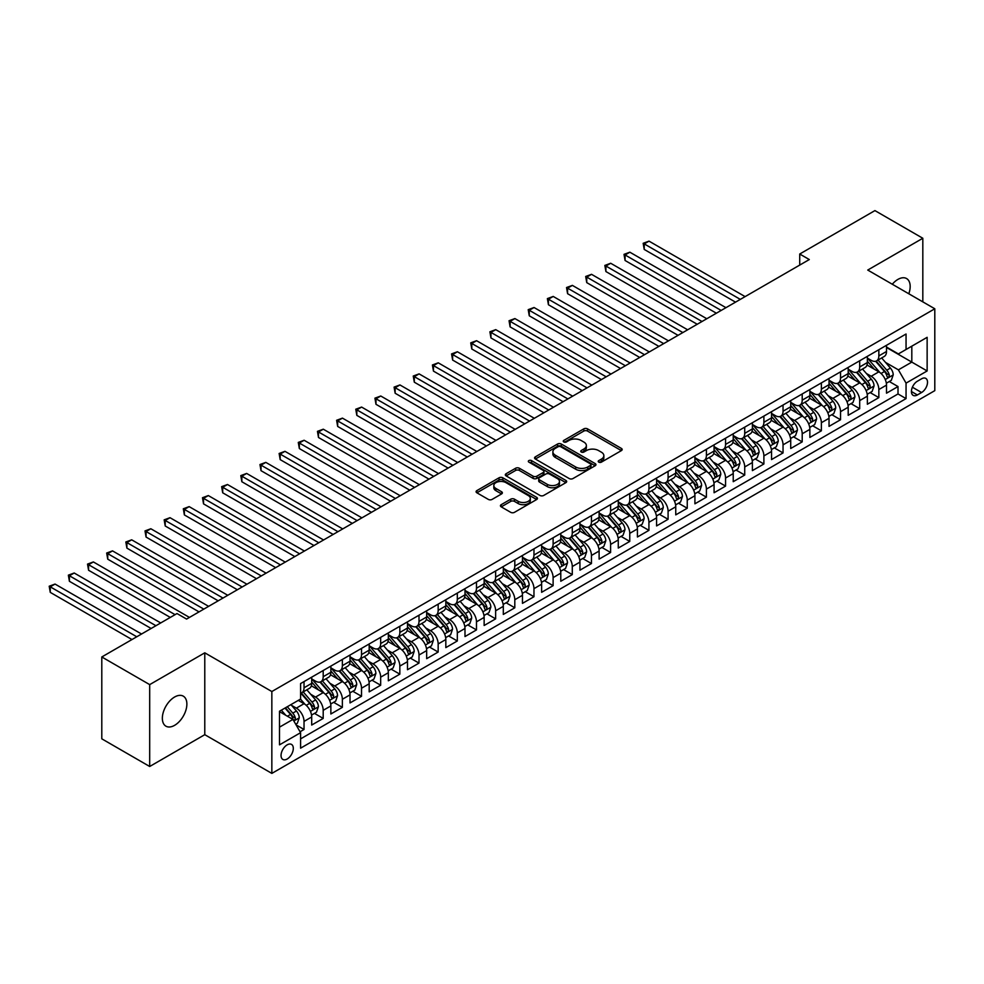<?xml version="1.0" encoding="UTF-8"?>
<svg xmlns="http://www.w3.org/2000/svg" width="984" height="984" viewBox="0 0 984 984"><rect width="100%" height="100%" fill="white"/><g stroke="black" fill="none" stroke-linecap="round" stroke-linejoin="round"><path stroke-width="1.48" d="M598.776 462.136A1.857 1.07 0 0 0 601.409 462.136L621.396 450.598A2.657 1.538 0 0 0 622.171 449.516A2.657 1.538 0 0 0 621.396 448.421L587.546 428.876A2.657 1.538 0 0 0 583.783 428.876L563.795 440.414A1.857 1.07 0 0 0 563.254 441.176A1.857 1.07 0 0 0 563.795 441.939A1.857 1.07 0 0 0 566.427 441.939L569.01 440.451A8.512 4.92 0 0 1 581.052 440.451L583.869 442.074A8.512 4.92 0 0 1 586.366 445.555A8.512 4.92 0 0 1 583.869 449.024L581.286 450.512A1.857 1.07 0 0 0 580.745 451.275A1.857 1.07 0 0 0 581.286 452.037A1.857 1.07 0 0 0 583.918 452.037L586.501 450.549A8.512 4.92 0 0 1 598.543 450.549L601.359 452.173A8.512 4.92 0 0 1 603.856 455.653A8.512 4.92 0 0 1 601.359 459.122L598.776 460.61A1.857 1.07 0 0 0 598.235 461.373A1.857 1.07 0 0 0 598.776 462.136L598.776 460.61M174.611 725.331A17.343 10.012 120 0 0 185.939 710.054A17.343 10.012 120 0 0 183.282 696.155A17.343 10.012 120 0 0 174.611 697.016A17.343 10.012 120 0 0 163.282 712.293A17.343 10.012 120 0 0 165.939 726.192A17.343 10.012 120 0 0 174.611 725.331M908.81 293.773A17.343 10.012 120 0 0 906.584 278.558A17.343 10.012 120 0 0 897.912 279.407A17.343 10.012 120 0 0 892.291 284.241M287.168 759.021A8.671 5.006 120 0 0 292.838 751.37A8.671 5.006 120 0 0 291.51 744.421A8.671 5.006 120 0 0 287.168 744.851A8.671 5.006 120 0 0 281.51 752.502A8.671 5.006 120 0 0 282.838 759.439A8.671 5.006 120 0 0 287.168 759.021M501.213 504.669A2.657 1.538 0 0 0 500.438 505.764A2.657 1.538 0 0 0 501.213 506.846L510.708 512.332A2.657 1.538 0 0 0 514.472 512.332L536.661 499.515A2.657 1.538 0 0 0 537.448 498.433A2.657 1.538 0 0 0 536.661 497.338L502.812 477.793A2.657 1.538 0 0 0 499.048 477.793L476.859 490.61A2.657 1.538 0 0 0 476.084 491.692A2.657 1.538 0 0 0 476.859 492.787L488.335 499.405A2.657 1.538 0 0 0 492.098 499.405L501.594 493.919A2.657 1.538 0 0 0 502.369 492.836A2.657 1.538 0 0 0 501.594 491.754L495.899 488.47A7.109 4.108 0 0 1 493.82 485.567A7.109 4.108 0 0 1 498.212 481.766A7.109 4.108 0 0 1 505.961 482.652L528.248 495.53A7.109 4.108 0 0 1 530.339 498.433A7.109 4.108 0 0 1 525.948 502.221A7.109 4.108 0 0 1 518.187 501.336L514.472 499.196A2.657 1.538 0 0 0 510.708 499.196L501.213 504.669L501.213 506.846M204.783 652.822L149.691 684.618L101.795 656.968L101.795 738.824L149.691 766.487L204.783 734.679L271.842 773.399L271.842 691.531L204.783 652.822L204.783 734.679M922.82 301.867L922.82 238.263L867.74 270.059L934.8 308.779L271.842 691.531M922.82 238.263L874.924 210.601L799.721 254.02L799.721 265.09M101.795 656.968L176.997 613.549L186.579 619.071L809.303 259.555L799.721 254.02M569.207 478.556A2.657 1.538 0 0 0 572.971 478.556L595.16 465.752A2.657 1.538 0 0 0 595.935 464.657A2.657 1.538 0 0 0 595.16 463.575L561.311 444.03A2.657 1.538 0 0 0 557.547 444.03L535.345 456.847A2.657 1.538 0 0 0 534.57 457.929A2.657 1.538 0 0 0 535.345 459.011L569.207 478.556M529.601 462.541A1.857 1.07 0 0 1 531.495 462.8L531.495 460.586L565.911 480.463A2.657 1.538 0 0 1 566.686 481.545A2.657 1.538 0 0 1 565.911 482.627L543.721 495.444A2.657 1.538 0 0 1 539.958 495.444L506.108 475.899L506.108 473.722A2.657 1.538 0 0 0 505.321 474.817A2.657 1.538 0 0 0 506.108 475.899M506.108 473.722L515.604 468.249A2.657 1.538 0 0 1 519.367 468.249L533.094 476.17A2.657 1.538 0 0 0 536.858 476.17L543.156 472.529A2.657 1.538 0 0 0 543.931 471.447A2.657 1.538 0 0 0 543.156 470.364L528.863 462.111A1.857 1.07 0 0 1 528.322 461.348A1.857 1.07 0 0 1 529.466 460.352A1.857 1.07 0 0 1 531.495 460.586M300.058 731.776L304.031 729.476L296.086 724.888M291.559 705.356L296.368 708.123A10.836 6.261 60 0 1 304.031 721.407L311.694 716.979L311.694 725.048L323.195 718.418L314.474 713.388M310.723 694.286L315.532 697.066A10.836 6.261 60 0 1 323.195 710.337L330.858 705.922L330.858 713.99L342.358 707.348L333.637 702.318M329.886 683.228L334.695 686.008A10.836 6.261 60 0 1 342.358 699.28L350.021 694.852L350.021 702.933L361.522 696.291L352.801 691.26M349.037 672.17L353.846 674.938A10.836 6.261 60 0 1 361.522 688.222L369.184 683.794L369.184 691.863L380.673 685.233L371.964 680.202M368.201 661.1L373.01 663.88A10.836 6.261 60 0 1 380.673 677.152L388.336 672.724L388.336 680.805L399.836 674.163L391.115 669.132M387.364 650.043L392.173 652.822A10.836 6.261 60 0 1 399.836 666.094L407.499 661.666L407.499 669.747L418.999 663.105L410.279 658.075M406.527 638.973L411.337 641.752A10.836 6.261 60 0 1 418.999 655.024L426.662 650.609L426.662 658.677L438.163 652.048L429.442 647.005M425.678 627.915L430.5 630.695A10.836 6.261 60 0 1 438.163 643.966L445.826 639.538L445.826 647.62L457.314 640.978L448.606 635.947M444.842 616.857L449.651 619.625A10.836 6.261 60 0 1 457.314 632.909L464.989 628.481L464.989 636.562L476.477 629.92L467.757 624.889M464.005 605.787L468.814 608.567A10.836 6.261 60 0 1 476.477 621.839L484.14 617.423L484.14 625.492L495.641 618.862L486.92 613.819M483.169 594.73L487.978 597.509A10.836 6.261 60 0 1 495.641 610.781L503.304 606.353L503.304 614.434L514.804 607.792L506.083 602.761M502.332 583.672L507.141 586.439A10.836 6.261 60 0 1 514.804 599.723L522.467 595.295L522.467 603.364L533.968 596.734L525.247 591.704M521.483 572.602L526.292 575.382A10.836 6.261 60 0 1 533.968 588.653L541.63 584.238L541.63 592.307L553.119 585.664L544.398 580.634M540.647 561.544L545.456 564.324A10.836 6.261 60 0 1 553.119 577.596L560.782 573.168L560.782 581.249L572.282 574.607L563.561 569.576M559.81 550.474L564.619 553.254A10.836 6.261 60 0 1 572.282 566.538L579.945 562.11L579.945 570.179L591.446 563.549L582.725 558.506M578.973 539.417L583.783 542.196A10.836 6.261 60 0 1 591.446 555.468L599.108 551.04L599.108 559.121L610.609 552.479L601.888 547.448M598.124 528.359L602.934 531.139A10.836 6.261 60 0 1 610.609 544.41L618.272 539.982L618.272 548.063L629.76 541.421L621.052 536.391M617.288 517.289L622.097 520.069A10.836 6.261 60 0 1 629.76 533.34L637.423 528.925L637.423 536.993L648.923 530.364L640.203 525.321M636.451 506.231L641.26 509.011A10.836 6.261 60 0 1 648.923 522.283L656.586 517.855L656.586 525.936L668.087 519.294L659.366 514.263M655.615 495.173L660.424 497.941A10.836 6.261 60 0 1 668.087 511.225L675.75 506.797L675.75 514.866L687.25 508.236L678.529 503.205M674.766 484.103L679.587 486.883A10.836 6.261 60 0 1 687.25 500.155L694.913 495.739L694.913 503.808L706.401 497.166L697.693 492.135M693.929 473.046L698.738 475.826A10.836 6.261 60 0 1 706.401 489.097L714.076 484.669L714.076 492.75L725.565 486.108L716.844 481.078M713.092 461.988L717.902 464.756A10.836 6.261 60 0 1 725.565 478.039L733.228 473.612L733.228 481.68L744.728 475.051L736.007 470.02M732.256 450.918L737.065 453.698A10.836 6.261 60 0 1 744.728 466.969L752.391 462.541L752.391 470.623L763.891 463.981L755.171 458.95M751.407 439.86L756.229 442.64A10.836 6.261 60 0 1 763.891 455.912L771.554 451.484L771.554 459.565L783.043 452.923L774.334 447.892M770.57 428.79L775.38 431.57A10.836 6.261 60 0 1 783.043 444.842L790.718 440.426L790.718 448.495L802.206 441.865L793.485 436.822M789.734 417.733L794.543 420.512A10.836 6.261 60 0 1 802.206 433.784L809.869 429.356L809.869 437.437L821.369 430.795L812.649 425.764M808.897 406.675L813.706 409.442A10.836 6.261 60 0 1 821.369 422.726L829.032 418.298L829.032 426.379L840.533 419.738L831.812 414.707M828.061 395.605L832.87 398.385A10.836 6.261 60 0 1 840.533 411.656L848.196 407.241L848.196 415.309L859.696 408.68L850.976 403.637M847.212 384.547L852.021 387.327A10.836 6.261 60 0 1 859.696 400.599L867.359 396.171L867.359 404.252L878.847 397.61L878.847 389.541A10.836 6.261 -120 0 0 871.184 376.257L866.375 373.489M870.139 392.579L878.847 397.61M311.694 716.979A10.836 6.261 -120 0 0 304.031 703.708L298.287 700.387M330.858 705.922A10.836 6.261 -120 0 0 323.195 692.638L311.35 685.799M350.021 694.852A10.836 6.261 -120 0 0 342.358 681.58L330.501 674.741M369.184 683.794A10.836 6.261 -120 0 0 361.522 670.522L349.664 663.671M388.336 672.724A10.836 6.261 -120 0 0 380.673 659.452L368.828 652.613M407.499 661.666A10.836 6.261 -120 0 0 399.836 648.394L387.991 641.556M426.662 650.609A10.836 6.261 -120 0 0 418.999 637.324L407.155 630.486M445.826 639.538A10.836 6.261 -120 0 0 438.163 626.267L426.306 619.428M464.989 628.481A10.836 6.261 -120 0 0 457.314 615.209L445.469 608.37M484.14 617.423A10.836 6.261 -120 0 0 476.477 604.139L464.632 597.3M503.304 606.353A10.836 6.261 -120 0 0 495.641 593.081L483.796 586.243M522.467 595.295A10.836 6.261 -120 0 0 514.804 582.024L502.947 575.173M541.63 584.238A10.836 6.261 -120 0 0 533.968 570.954L522.11 564.115M560.782 573.168A10.836 6.261 -120 0 0 553.119 559.896L541.274 553.057M579.945 562.11A10.836 6.261 -120 0 0 572.282 548.838L560.437 541.987M599.108 551.04A10.836 6.261 -120 0 0 591.446 537.768L579.588 530.929M618.272 539.982A10.836 6.261 -120 0 0 610.609 526.711L598.752 519.872M637.423 528.925A10.836 6.261 -120 0 0 629.76 515.641L617.915 508.802M656.586 517.855A10.836 6.261 -120 0 0 648.923 504.583L637.079 497.744M675.75 506.797A10.836 6.261 -120 0 0 668.087 493.525L656.242 486.674M694.913 495.739A10.836 6.261 -120 0 0 687.25 482.455L675.393 475.616M714.076 484.669A10.836 6.261 -120 0 0 706.401 471.397L694.556 464.559M733.228 473.612A10.836 6.261 -120 0 0 725.565 460.34L713.72 453.489M752.391 462.541A10.836 6.261 -120 0 0 744.728 449.27L732.883 442.431M771.554 451.484A10.836 6.261 -120 0 0 763.891 438.212L752.034 431.373M790.718 440.426A10.836 6.261 -120 0 0 783.043 427.142L771.198 420.303M809.869 429.356A10.836 6.261 -120 0 0 802.206 416.084L790.361 409.246M829.032 418.298A10.836 6.261 -120 0 0 821.369 405.027L809.524 398.188M848.196 407.241A10.836 6.261 -120 0 0 840.533 393.957L828.676 387.118M867.359 396.171A10.836 6.261 -120 0 0 859.696 382.899L847.839 376.06M921.577 378.803L917.359 381.238A8.401 4.846 120 0 0 911.873 388.643A8.401 4.846 120 0 0 913.164 395.371A8.401 4.846 120 0 0 917.359 394.953L921.577 392.518A8.401 4.846 120 0 0 927.063 385.125A8.401 4.846 120 0 0 925.784 378.385A8.401 4.846 120 0 0 921.577 378.803M271.842 773.399L934.8 390.648L934.8 308.779M279.505 727.151L292.925 719.415L300.587 732.686L300.587 748.172L906.055 398.606L906.055 383.12L898.392 369.849L885.538 362.419M300.587 732.686L279.505 744.851L279.505 711.223L300.587 699.058L300.587 683.572L906.055 334.007L906.055 349.492L927.137 337.327L927.137 370.956L906.055 383.12M311.694 678.923L315.532 681.137A10.836 6.261 60 0 0 320.956 681.678L328.619 677.25A10.836 6.261 -120 0 0 330.858 672.281L330.858 666.094M330.858 667.865L334.695 670.079A10.836 6.261 60 0 0 340.107 670.608L347.77 666.18A10.836 6.261 -120 0 0 350.021 661.223L350.021 655.024M350.021 656.795L353.846 659.009A10.836 6.261 60 0 0 359.271 659.551L366.934 655.123A10.836 6.261 -120 0 0 369.184 650.166L369.184 643.966M369.184 645.738L373.01 647.952A10.836 6.261 60 0 0 378.434 648.481L386.097 644.065A10.836 6.261 -120 0 0 388.336 639.096L388.336 632.909M388.336 634.68L392.173 636.882A10.836 6.261 60 0 0 397.597 637.423L405.26 632.995A10.836 6.261 -120 0 0 407.499 628.038L407.499 621.839M407.499 623.61L411.337 625.824A10.836 6.261 60 0 0 416.749 626.365L424.424 621.937A10.836 6.261 -120 0 0 426.662 616.98L426.662 610.781M426.662 612.552L430.5 614.766A10.836 6.261 60 0 0 435.912 615.295L443.575 610.88A10.836 6.261 -120 0 0 445.826 605.91L445.826 599.723M445.826 601.482L449.651 603.696A10.836 6.261 60 0 0 455.075 604.237L462.738 599.809A10.836 6.261 -120 0 0 464.989 594.853L464.989 588.653M464.989 590.425L468.814 592.639A10.836 6.261 60 0 0 474.239 593.18L481.902 588.752A10.836 6.261 -120 0 0 484.14 583.783L484.14 577.596M484.14 579.367L487.978 581.581A10.836 6.261 60 0 0 493.39 582.11L501.065 577.694A10.836 6.261 -120 0 0 503.304 572.725L503.304 566.526M503.304 568.297L507.141 570.511A10.836 6.261 60 0 0 512.553 571.052L520.216 566.624A10.836 6.261 -120 0 0 522.467 561.667L522.467 555.468M522.467 557.239L526.292 559.453A10.836 6.261 60 0 0 531.717 559.994L539.38 555.566A10.836 6.261 -120 0 0 541.63 550.597L541.63 544.41M541.63 546.182L545.456 548.395A10.836 6.261 60 0 0 550.88 548.924L558.543 544.496A10.836 6.261 -120 0 0 560.782 539.539L560.782 533.34M560.782 535.111L564.619 537.326A10.836 6.261 60 0 0 570.043 537.867L577.706 533.439A10.836 6.261 -120 0 0 579.945 528.482L579.945 522.283M579.945 524.054L583.783 526.268A10.836 6.261 60 0 0 589.195 526.797L596.857 522.381A10.836 6.261 -120 0 0 599.108 517.412L599.108 511.225M599.108 512.996L602.934 515.198A10.836 6.261 60 0 0 608.358 515.739L616.021 511.311A10.836 6.261 -120 0 0 618.272 506.354L618.272 500.155M618.272 501.926L622.097 504.14A10.836 6.261 60 0 0 627.521 504.681L635.184 500.253A10.836 6.261 -120 0 0 637.423 495.296L637.423 489.097M637.423 490.868L641.26 493.082A10.836 6.261 60 0 0 646.685 493.611L654.348 489.196A10.836 6.261 -120 0 0 656.586 484.226L656.586 478.039M656.586 479.798L660.424 482.012A10.836 6.261 60 0 0 665.836 482.554L673.499 478.126A10.836 6.261 -120 0 0 675.75 473.169L675.75 466.969M675.75 468.741L679.587 470.955A10.836 6.261 60 0 0 684.999 471.496L692.662 467.068A10.836 6.261 -120 0 0 694.913 462.099L694.913 455.912M694.913 457.683L698.738 459.897A10.836 6.261 60 0 0 704.163 460.426L711.826 455.998A10.836 6.261 -120 0 0 714.076 451.041L714.076 444.842M714.076 446.613L717.902 448.827A10.836 6.261 60 0 0 723.326 449.368L730.989 444.94A10.836 6.261 -120 0 0 733.228 439.983L733.228 433.784M733.228 435.555L737.065 437.769A10.836 6.261 60 0 0 742.477 438.298L750.152 433.882A10.836 6.261 -120 0 0 752.391 428.913L752.391 422.726M752.391 424.498L756.229 426.699A10.836 6.261 60 0 0 761.641 427.24L769.304 422.812A10.836 6.261 -120 0 0 771.554 417.856L771.554 411.656M771.554 413.428L775.38 415.642A10.836 6.261 60 0 0 780.804 416.183L788.467 411.755A10.836 6.261 -120 0 0 790.718 406.798L790.718 400.599M790.718 402.37L794.543 404.584A10.836 6.261 60 0 0 799.967 405.113L807.63 400.697A10.836 6.261 -120 0 0 809.869 395.728L809.869 389.541M809.869 391.3L813.706 393.514A10.836 6.261 60 0 0 819.131 394.055L826.794 389.627A10.836 6.261 -120 0 0 829.032 384.67L829.032 378.471M829.032 380.242L832.87 382.456A10.836 6.261 60 0 0 838.282 382.997L845.945 378.569A10.836 6.261 -120 0 0 848.196 373.6L848.196 367.413M848.196 369.184L852.021 371.398A10.836 6.261 60 0 0 857.445 371.927L865.108 367.512A10.836 6.261 -120 0 0 867.359 362.543L867.359 356.343M300.587 738.886L898.011 393.957L898.011 386.552L886.51 393.182L886.51 385.113A10.836 6.261 -120 0 0 878.847 371.841L867.002 364.99M867.359 358.114L871.184 360.328A10.836 6.261 -120 0 0 876.609 360.87A10.836 6.261 -120 0 0 878.847 355.901L878.847 349.714M876.609 360.87L884.272 356.442A10.836 6.261 -120 0 0 886.51 351.485L886.51 345.286M304.031 681.58L304.031 687.779A10.836 6.261 60 0 1 301.793 692.736A10.836 6.261 60 0 1 300.587 693.179M301.793 692.736L309.456 688.308A10.836 6.261 -120 0 0 311.694 683.351L311.694 677.152M323.195 670.522L323.195 676.709A10.836 6.261 60 0 1 320.956 681.678M342.358 659.452L342.358 665.651A10.836 6.261 60 0 1 340.107 670.608M361.522 648.394L361.522 654.581A10.836 6.261 60 0 1 359.271 659.551M380.673 637.324L380.673 643.524A10.836 6.261 60 0 1 378.434 648.481M399.836 626.267L399.836 632.466A10.836 6.261 60 0 1 397.597 637.423M418.999 615.209L418.999 621.396A10.836 6.261 60 0 1 416.749 626.365M438.163 604.139L438.163 610.338A10.836 6.261 60 0 1 435.912 615.295M457.314 593.081L457.314 599.281A10.836 6.261 60 0 1 455.075 604.237M476.477 582.024L476.477 588.211A10.836 6.261 60 0 1 474.239 593.18M495.641 570.954L495.641 577.153A10.836 6.261 60 0 1 493.39 582.11M514.804 559.896L514.804 566.095A10.836 6.261 60 0 1 512.553 571.052M533.968 548.826L533.968 555.025A10.836 6.261 60 0 1 531.717 559.994M553.119 537.768L553.119 543.967A10.836 6.261 60 0 1 550.88 548.924M572.282 526.711L572.282 532.898A10.836 6.261 60 0 1 570.043 537.867M591.446 515.641L591.446 521.84A10.836 6.261 60 0 1 589.195 526.797M610.609 504.583L610.609 510.782A10.836 6.261 60 0 1 608.358 515.739M629.76 493.525L629.76 499.712A10.836 6.261 60 0 1 627.521 504.681M648.923 482.455L648.923 488.654A10.836 6.261 60 0 1 646.685 493.611M668.087 471.397L668.087 477.597A10.836 6.261 60 0 1 665.836 482.554M687.25 460.34L687.25 466.527A10.836 6.261 60 0 1 684.999 471.496M706.401 449.27L706.401 455.469A10.836 6.261 60 0 1 704.163 460.426M725.565 438.212L725.565 444.399A10.836 6.261 60 0 1 723.326 449.368M744.728 427.142L744.728 433.341A10.836 6.261 60 0 1 742.477 438.298M763.891 416.084L763.891 422.284A10.836 6.261 60 0 1 761.641 427.24M783.043 405.027L783.043 411.214A10.836 6.261 60 0 1 780.804 416.183M802.206 393.957L802.206 400.156A10.836 6.261 60 0 1 799.967 405.113M821.369 382.899L821.369 389.098A10.836 6.261 60 0 1 819.131 394.055M840.533 371.841L840.533 378.028A10.836 6.261 60 0 1 838.282 382.997M859.696 360.771L859.696 366.971A10.836 6.261 60 0 1 857.445 371.927M859.696 400.599L859.696 408.68M840.533 411.656L840.533 419.738M821.369 422.726L821.369 430.795M802.206 433.784L802.206 441.865M783.043 444.842L783.043 452.923M763.891 455.912L763.891 463.981M744.728 466.969L744.728 475.051M725.565 478.039L725.565 486.108M706.401 489.097L706.401 497.166M687.25 500.155L687.25 508.236M668.087 511.225L668.087 519.294M648.923 522.283L648.923 530.364M629.76 533.34L629.76 541.421M610.609 544.41L610.609 552.479M591.446 555.468L591.446 563.549M572.282 566.538L572.282 574.607M553.119 577.596L553.119 585.664M533.968 588.653L533.968 596.734M514.804 599.723L514.804 607.792M495.641 610.781L495.641 618.862M476.477 621.839L476.477 629.92M457.314 632.909L457.314 640.978M438.163 643.966L438.163 652.048M418.999 655.024L418.999 663.105M399.836 666.094L399.836 674.163M380.673 677.152L380.673 685.233M361.522 688.222L361.522 696.291M342.358 699.28L342.358 707.348M323.195 710.337L323.195 718.418M304.031 721.407L304.031 729.476M292.925 719.415L279.505 711.666M898.392 369.849L911.811 362.1L911.811 346.171L927.137 337.327M886.51 347.5L927.137 370.956M886.51 347.057L898.392 353.92L906.055 349.492M149.691 684.618L149.691 766.487M889.29 381.521L898.011 386.552M898.011 393.957L906.055 398.606M599.527 462.394L601.359 461.336A8.512 4.92 0 0 0 603.856 457.855L603.856 455.653M586.366 445.555L586.366 447.757A8.512 4.92 0 0 1 583.869 451.238L582.036 452.296M621.359 450.623L587.546 431.09A2.657 1.538 0 0 0 583.783 431.09L564.545 442.197M595.16 463.575L595.16 465.752L561.311 446.244A2.657 1.538 0 0 0 557.547 446.244L535.382 459.036L535.345 456.847M590.462 465.42A1.857 1.07 0 0 0 591.003 464.657A1.857 1.07 0 0 0 590.462 463.894L560.745 446.748A1.857 1.07 0 0 0 558.112 446.748L555.382 448.323A8.512 4.92 0 0 0 552.885 451.791A8.512 4.92 0 0 0 555.382 455.272L575.689 466.994A8.512 4.92 0 0 0 587.731 466.994L590.462 465.42L590.462 467.634A1.857 1.07 0 0 0 591.003 466.871L591.003 464.657M552.885 451.791L552.885 454.005A8.512 4.92 0 0 0 555.382 457.486L555.382 455.272M590.462 467.634L587.731 469.208A8.512 4.92 0 0 1 575.689 469.208L555.382 457.486M506.145 475.924L515.604 470.45L515.604 468.249M543.931 471.447L543.931 473.661A2.657 1.538 0 0 1 543.156 474.743L536.858 478.384A2.657 1.538 0 0 1 533.094 478.384L519.367 470.45A2.657 1.538 0 0 0 515.604 470.45M531.495 462.8L565.874 482.652M547.338 484.399A7.109 4.108 0 0 0 555.099 485.284A7.109 4.108 0 0 0 559.49 481.496A7.109 4.108 0 0 0 557.399 478.581L549.552 474.054A2.657 1.538 0 0 0 545.788 474.054L539.49 477.695A2.657 1.538 0 0 0 538.703 478.777A2.657 1.538 0 0 0 539.49 479.86L547.338 484.399L547.338 486.613A7.109 4.108 0 0 0 555.099 487.498A7.109 4.108 0 0 0 559.49 483.697L559.49 481.496M538.703 478.777L538.703 480.992A2.657 1.538 0 0 0 539.49 482.074L539.49 479.86M547.338 486.613L539.49 482.074M530.339 498.433L530.339 500.647A7.109 4.108 0 0 1 525.948 504.435A7.109 4.108 0 0 1 518.187 503.55L514.472 501.397A2.657 1.538 0 0 0 510.708 501.397L501.25 506.871M493.82 485.567L493.82 487.781A7.109 4.108 0 0 0 495.899 490.684L495.899 488.47M501.557 493.943L495.899 490.684M536.637 499.54L502.812 480.007A2.657 1.538 0 0 0 499.048 480.007L476.896 492.799L476.859 490.61M886.35 383.219L891.307 380.353L893.226 374.818A7.183 4.145 -120 0 0 890.422 368.077L881.664 357.942M879.917 372.542L869.536 360.513A20.726 11.968 -120 0 0 867.359 358.238M874.222 369.16L868.417 362.444A17.208 9.938 -120 0 0 867.359 361.288M745.109 296.615L649.022 241.142L644.225 243.897L644.225 249.432L735.528 302.149M875.625 361.263L884.481 371.509A7.183 4.145 60 0 1 887.039 376.454C888.121 377.905 888.896 377.462 889.339 375.125A7.183 4.145 -120 0 0 886.781 370.181L878.036 360.046M876.154 361.091L885.661 372.112A3.653 2.116 60 0 1 886.584 373.539L889.339 375.125M887.039 376.454L887.568 377.303M644.225 249.432L643.179 243.294L740.325 299.382M643.179 243.294L649.022 241.142M867.199 394.276L872.144 391.423L874.063 385.888A7.183 4.145 -120 0 0 871.258 379.147L862.513 369.012M860.754 383.6L850.373 371.583A20.726 11.968 -120 0 0 848.196 369.295M855.059 380.23L849.254 373.502A17.208 9.938 -120 0 0 848.196 372.346M725.946 307.672L629.858 252.199L625.074 254.967L625.074 260.489L716.364 313.207M856.474 372.321L865.33 382.567A7.183 4.145 60 0 1 867.888 387.524C868.958 388.963 869.733 388.52 870.188 386.195A7.183 4.145 -120 0 0 867.617 381.251L858.872 371.103M856.99 372.149L866.51 383.17A3.653 2.116 60 0 1 867.421 384.596L870.188 386.195M867.888 387.524L868.405 388.373M625.074 260.489L624.016 254.352L721.161 310.44M624.016 254.352L629.858 252.199M848.036 405.334L852.98 402.481L854.899 396.946A7.183 4.145 -120 0 0 852.107 390.205L843.349 380.07M841.591 394.658L831.209 382.641A20.726 11.968 -120 0 0 829.032 380.365M835.896 391.288L830.09 384.559A17.208 9.938 -120 0 0 829.032 383.403M706.795 318.742L610.695 263.257L605.91 266.024L605.91 271.559L697.213 324.265M837.31 383.379L846.166 393.637A7.183 4.145 60 0 1 848.725 398.582C849.807 400.021 850.57 399.578 851.025 397.253A7.183 4.145 -120 0 0 848.466 392.308L839.709 382.173M837.827 383.219L847.347 394.227A3.653 2.116 60 0 1 848.269 395.666L851.025 397.253M848.725 398.582L849.241 399.43M605.91 271.559L604.852 265.422L701.998 321.497M604.852 265.422L610.695 263.257M828.872 416.404L833.829 413.538L835.736 408.016A7.183 4.145 -120 0 0 832.944 401.263L824.186 391.128M822.439 405.728L812.046 393.698A20.726 11.968 -120 0 0 809.869 391.423M816.745 402.345L810.939 395.629A17.208 9.938 -120 0 0 809.869 394.473M687.631 329.8L591.544 274.327L586.747 277.094L586.747 282.617L678.05 335.335M818.147 394.449L827.003 404.695A7.183 4.145 60 0 1 829.561 409.639C830.644 411.091 831.406 410.648 831.861 408.311A7.183 4.145 -120 0 0 829.303 403.366L820.545 393.231M818.663 394.276L828.184 405.297A3.653 2.116 60 0 1 829.106 406.724L831.861 408.311M829.561 409.639L830.09 410.5M586.747 282.617L585.689 276.479L682.834 332.567M585.689 276.479L591.544 274.327M809.709 427.462L814.666 424.608L816.585 419.073A7.183 4.145 -120 0 0 813.78 412.333L805.023 402.198M803.276 416.786L792.895 404.768A20.726 11.968 -120 0 0 790.718 402.481M797.581 413.415L791.776 406.687A17.208 9.938 -120 0 0 790.718 405.531M668.468 340.858L572.38 285.385L567.583 288.152L567.583 293.687L658.886 346.393M798.983 405.506L807.839 415.765A7.183 4.145 60 0 1 810.398 420.709C811.48 422.148 812.243 421.706 812.698 419.381A7.183 4.145 -120 0 0 810.139 414.436L801.382 404.301M799.512 405.334L809.02 416.355A3.653 2.116 60 0 1 809.943 417.782L812.698 419.381M810.398 420.709L810.927 421.558M567.583 293.687L566.538 287.537L663.683 343.625M566.538 287.537L572.38 285.385M790.546 438.52L795.502 435.666L797.421 430.131A7.183 4.145 -120 0 0 794.617 423.391L785.872 413.255M784.113 427.843L773.731 415.826A20.726 11.968 -120 0 0 771.554 413.551M778.418 424.473L772.612 417.757A17.208 9.938 -120 0 0 771.554 416.601M649.305 351.928L553.217 296.442L548.432 299.21L548.432 304.745L639.723 357.45M779.832 416.564L788.676 426.822A7.183 4.145 60 0 1 791.247 431.767C792.317 433.206 793.092 432.763 793.547 430.438A7.183 4.145 -120 0 0 790.976 425.494L782.231 415.359M780.349 416.404L789.857 427.413A3.653 2.116 60 0 1 790.779 428.852L793.547 430.438M791.247 431.767L791.763 432.616M548.432 304.745L547.375 298.607L644.52 354.695M547.375 298.607L553.217 296.442M771.394 449.59L776.339 446.724L778.258 441.201A7.183 4.145 -120 0 0 775.466 434.448L766.708 424.313M764.949 438.913L754.568 426.896A20.726 11.968 -120 0 0 752.391 424.608M759.254 435.543L753.449 428.815A17.208 9.938 -120 0 0 752.391 427.659M630.141 362.985L534.054 307.512L529.269 310.28L529.269 315.803L620.572 368.52M760.669 427.634L769.525 437.88A7.183 4.145 60 0 1 772.083 442.825C773.166 444.276 773.928 443.833 774.383 441.508A7.183 4.145 -120 0 0 771.825 436.552L763.067 426.416M761.186 427.462L770.706 438.483A3.653 2.116 60 0 1 771.628 439.909L774.383 441.508M772.083 442.825L772.6 443.686M529.269 315.803L528.211 309.665L625.357 365.753M528.211 309.665L534.054 307.512M752.231 460.647L757.176 457.794L759.094 452.259A7.183 4.145 -120 0 0 756.302 445.518L747.545 435.383M745.798 449.971L735.405 437.954A20.726 11.968 -120 0 0 733.228 435.678M740.103 446.601L734.285 439.873A17.208 9.938 -120 0 0 733.228 438.716M610.99 374.043L514.903 318.57L510.106 321.337L510.106 326.873L601.409 379.578M741.505 438.692L750.361 448.95A7.183 4.145 60 0 1 752.92 453.895C754.002 455.334 754.765 454.891 755.22 452.566A7.183 4.145 -120 0 0 752.662 447.622L743.904 437.486M742.022 438.532L751.542 449.54A3.653 2.116 60 0 1 752.465 450.967L755.22 452.566M752.92 453.895L753.449 454.743M510.106 326.873L509.048 320.735L606.193 376.811M509.048 320.735L514.903 318.57M733.068 471.705L738.025 468.851L739.931 463.316A7.183 4.145 -120 0 0 737.139 456.576L728.381 446.441M726.635 461.041L716.254 449.012A20.726 11.968 -120 0 0 714.076 446.736M720.94 457.658L715.134 450.943A17.208 9.938 -120 0 0 714.076 449.786M591.827 385.113L495.739 329.64L490.942 332.395L490.942 337.93L582.245 390.648M722.342 449.762L731.198 460.008A7.183 4.145 60 0 1 733.756 464.952C734.839 466.404 735.601 465.961 736.057 463.624A7.183 4.145 -120 0 0 733.498 458.679L724.741 448.544M722.871 449.59L732.379 460.61A3.653 2.116 60 0 1 733.301 462.037L736.057 463.624M733.756 464.952L734.285 465.801M490.942 337.93L489.897 331.793L587.03 387.881M489.897 331.793L495.739 329.64M713.904 482.775L718.861 479.909L720.78 474.386A7.183 4.145 -120 0 0 717.976 467.646L709.23 457.511M707.471 472.099L697.09 460.082A20.726 11.968 -120 0 0 694.913 457.794M701.776 468.728L695.971 462A17.208 9.938 -120 0 0 694.913 460.844M572.663 396.171L476.576 340.698L471.791 343.465L471.791 348.988L563.082 401.706M703.191 460.819L712.035 471.065A7.183 4.145 60 0 1 714.605 476.022C715.676 477.461 716.45 477.019 716.905 474.694A7.183 4.145 -120 0 0 714.335 469.737L705.589 459.602M703.708 460.647L713.216 471.668A3.653 2.116 60 0 1 714.138 473.095L716.905 474.694M714.605 476.022L715.122 476.871M471.791 348.988L470.733 342.85L567.879 398.938M470.733 342.85L476.576 340.698M694.753 493.833L699.698 490.979L701.617 485.444A7.183 4.145 -120 0 0 698.824 478.704L690.067 468.568M688.308 483.156L677.927 471.139A20.726 11.968 -120 0 0 675.75 468.864M682.613 479.786L676.808 473.058A17.208 9.938 -120 0 0 675.75 471.902M553.5 407.241L457.412 351.755L452.628 354.523L452.628 360.058L543.918 412.763M684.028 471.877L692.884 482.135A7.183 4.145 60 0 1 695.442 487.08C696.524 488.519 697.287 488.076 697.742 485.752A7.183 4.145 -120 0 0 695.184 480.807L686.426 470.672M684.544 471.717L694.064 482.726A3.653 2.116 60 0 1 694.987 484.165L697.742 485.752M695.442 487.08L695.959 487.929M452.628 360.058L451.57 353.92L548.715 409.996M451.57 353.92L457.412 351.755M675.59 504.903L680.534 502.037L682.453 496.502A7.183 4.145 -120 0 0 679.661 489.761L670.904 479.626M669.145 494.226L658.763 482.197A20.726 11.968 -120 0 0 656.586 479.921M663.462 490.844L657.644 484.128A17.208 9.938 -120 0 0 656.586 482.972M534.349 418.298L438.249 362.825L433.464 365.581L433.464 371.116L524.767 423.833M664.864 482.947L673.72 493.193A7.183 4.145 60 0 1 676.279 498.138C677.361 499.589 678.124 499.146 678.579 496.809A7.183 4.145 -120 0 0 676.02 491.865L667.263 481.729M665.381 482.775L674.901 493.796A3.653 2.116 60 0 1 675.824 495.223L678.579 496.809M676.279 498.138L676.808 498.986M433.464 371.116L432.406 364.978L529.552 421.066M432.406 364.978L438.249 362.825M656.426 515.96L661.383 513.107L663.29 507.572A7.183 4.145 -120 0 0 660.498 500.831L651.74 490.696M649.994 505.284L639.612 493.267A20.726 11.968 -120 0 0 637.423 490.979M644.299 501.914L638.493 495.186A17.208 9.938 -120 0 0 637.423 494.029M515.186 429.356L419.098 373.883L414.301 376.651L414.301 382.186L505.604 434.891M645.701 494.005L654.557 504.251A7.183 4.145 60 0 1 657.115 509.208C658.198 510.647 658.96 510.204 659.415 507.879A7.183 4.145 -120 0 0 656.857 502.935L648.099 492.799M646.23 493.833L655.738 504.853A3.653 2.116 60 0 1 656.66 506.28L659.415 507.879M657.115 509.208L657.644 510.056M414.301 382.186L413.255 376.036L510.388 432.124M413.255 376.036L419.098 373.883M637.263 527.018L642.22 524.164L644.139 518.63A7.183 4.145 -120 0 0 641.334 511.889L632.589 501.754M630.83 516.342L620.449 504.325A20.726 11.968 -120 0 0 618.272 502.049M625.135 512.971L619.33 506.256A17.208 9.938 -120 0 0 618.272 505.099M496.022 440.426L399.934 384.941L395.137 387.708L395.137 393.243L486.44 445.949M626.537 505.063L635.393 515.321A7.183 4.145 60 0 1 637.964 520.265C639.034 521.704 639.809 521.262 640.252 518.937A7.183 4.145 -120 0 0 637.694 513.992L628.948 503.857M627.066 504.903L636.574 515.911A3.653 2.116 60 0 1 637.497 517.35L640.252 518.937M637.964 520.265L638.481 521.114M395.137 393.243L394.092 387.106L491.237 443.194M394.092 387.106L399.934 384.941M618.112 538.088L623.057 535.222L624.975 529.699A7.183 4.145 -120 0 0 622.171 522.947L613.426 512.812M611.667 527.412L601.286 515.382A20.726 11.968 -120 0 0 599.108 513.107M605.972 524.029L600.166 517.313A17.208 9.938 -120 0 0 599.108 516.157M476.859 451.484L380.771 396.011L375.986 398.778L375.986 404.301L467.277 457.019M607.386 516.133L616.242 526.379A7.183 4.145 60 0 1 618.801 531.323C619.871 532.774 620.646 532.332 621.101 529.995A7.183 4.145 -120 0 0 618.542 525.05L609.785 514.915M607.903 515.96L617.423 526.981A3.653 2.116 60 0 1 618.346 528.408L621.101 529.995M618.801 531.323L619.317 532.184M375.986 404.301L374.929 398.163L472.074 454.251M374.929 398.163L380.771 396.011M598.948 549.146L603.893 546.292L605.812 540.757A7.183 4.145 -120 0 0 603.02 534.017L594.262 523.882M592.503 538.469L582.122 526.452A20.726 11.968 -120 0 0 579.945 524.177M586.808 535.099L581.003 528.371A17.208 9.938 -120 0 0 579.945 527.215M457.708 462.541L361.608 407.068L356.823 409.836L356.823 415.371L448.126 468.077M588.223 527.19L597.079 537.448A7.183 4.145 60 0 1 599.637 542.393C600.72 543.832 601.482 543.389 601.937 541.065A7.183 4.145 -120 0 0 599.379 536.12L590.621 525.985M588.739 527.018L598.26 538.039A3.653 2.116 60 0 1 599.182 539.466L601.937 541.065M599.637 542.393L600.154 543.242M356.823 415.371L355.765 409.221L452.911 465.309M355.765 409.221L361.608 407.068M579.785 560.203L584.742 557.35L586.649 551.815A7.183 4.145 -120 0 0 583.856 545.074L575.099 534.939M573.352 549.527L562.971 537.51A20.726 11.968 -120 0 0 560.782 535.234M567.657 546.157L561.852 539.441A17.208 9.938 -120 0 0 560.782 538.285M438.544 473.612L342.457 418.126L337.66 420.894L337.66 426.429L428.962 479.134M569.059 538.248L577.916 548.506A7.183 4.145 60 0 1 580.474 553.451C581.556 554.902 582.319 554.459 582.774 552.122A7.183 4.145 -120 0 0 580.216 547.178L571.458 537.043M569.576 538.088L579.096 549.097A3.653 2.116 60 0 1 580.019 550.536L582.774 552.122M580.474 553.451L581.003 554.299M337.66 426.429L336.614 420.291L433.747 476.379M336.614 420.291L342.457 418.126M560.622 571.274L565.579 568.408L567.497 562.885A7.183 4.145 -120 0 0 564.693 556.144L555.935 545.997M554.189 560.597L543.808 548.58A20.726 11.968 -120 0 0 541.63 546.292M548.494 557.227L542.688 550.499A17.208 9.938 -120 0 0 541.63 549.343M419.381 484.669L323.293 429.196L318.496 431.964L318.496 437.486L409.799 490.204M549.896 549.318L558.752 559.564A7.183 4.145 60 0 1 561.311 564.509C562.393 565.96 563.156 565.517 563.611 563.192A7.183 4.145 -120 0 0 561.052 558.236L552.295 548.1M550.425 549.146L559.933 560.167A3.653 2.116 60 0 1 560.855 561.593L563.611 563.192M561.311 564.509L561.839 565.37M318.496 437.486L317.451 431.349L414.596 487.437M317.451 431.349L323.293 429.196M541.471 582.331L546.415 579.478L548.334 573.943A7.183 4.145 -120 0 0 545.53 567.202L536.784 557.067M535.025 571.655L524.644 559.638A20.726 11.968 -120 0 0 522.467 557.362M529.331 568.285L523.525 561.557A17.208 9.938 -120 0 0 522.467 560.4M400.217 495.739L304.13 440.254L299.345 443.021L299.345 448.556L390.636 501.262M530.745 560.376L539.601 570.634A7.183 4.145 60 0 1 542.159 575.578C543.229 577.018 544.004 576.575 544.459 574.25A7.183 4.145 -120 0 0 541.889 569.306L533.144 559.17M531.262 560.216L540.782 571.224A3.653 2.116 60 0 1 541.692 572.663L544.459 574.25M542.159 575.578L542.676 576.427M299.345 448.556L298.287 442.419L395.433 498.494M298.287 442.419L304.13 440.254M522.307 593.401L527.252 590.535L529.171 585A7.183 4.145 -120 0 0 526.379 578.26L517.621 568.125M515.862 582.725L505.481 570.695A20.726 11.968 -120 0 0 503.304 568.42M510.167 579.342L504.362 572.626A17.208 9.938 -120 0 0 503.304 571.47M381.054 506.797L284.966 451.324L280.182 454.079L280.182 459.614L371.485 512.332M511.582 571.446L520.438 581.692A7.183 4.145 60 0 1 522.996 586.636C524.078 588.088 524.841 587.645 525.296 585.308A7.183 4.145 -120 0 0 522.738 580.363L513.98 570.228M512.098 571.274L521.618 582.294A3.653 2.116 60 0 1 522.541 583.721L525.296 585.308M522.996 586.636L523.513 587.485M280.182 459.614L279.124 453.476L376.269 509.564M279.124 453.476L284.966 451.324M503.144 604.459L508.101 601.605L510.007 596.07A7.183 4.145 -120 0 0 507.215 589.33L498.457 579.195M496.711 593.783L486.317 581.765A20.726 11.968 -120 0 0 484.14 579.478M491.016 590.412L485.21 583.684A17.208 9.938 -120 0 0 484.14 582.528M361.903 517.855L265.815 462.382L261.018 465.149L261.018 470.672L352.321 523.39M492.418 582.503L501.274 592.749A7.183 4.145 60 0 1 503.833 597.706C504.915 599.145 505.678 598.702 506.133 596.378A7.183 4.145 -120 0 0 503.574 591.433L494.817 581.286M492.935 582.331L502.455 593.352A3.653 2.116 60 0 1 503.377 594.779L506.133 596.378M503.833 597.706L504.362 598.555M261.018 470.672L259.96 464.534L357.106 520.622M259.96 464.534L265.815 462.382M483.98 615.517L488.937 612.663L490.844 607.128A7.183 4.145 -120 0 0 488.052 600.388L479.294 590.252M477.548 604.84L467.166 592.823A20.726 11.968 -120 0 0 464.989 590.548M471.853 601.47L466.047 594.742A17.208 9.938 -120 0 0 464.989 593.586M342.739 528.925L246.652 473.439L241.855 476.207L241.855 481.742L333.158 534.447M473.255 593.561L482.111 603.819A7.183 4.145 60 0 1 484.669 608.764C485.752 610.203 486.514 609.76 486.969 607.436A7.183 4.145 -120 0 0 484.411 602.491L475.653 592.356M473.784 593.401L483.292 604.41A3.653 2.116 60 0 1 484.214 605.849L486.969 607.436M484.669 608.764L485.198 609.613M241.855 481.742L240.809 475.604L337.942 531.68M240.809 475.604L246.652 473.439M464.817 626.587L469.774 623.721L471.693 618.198A7.183 4.145 -120 0 0 468.888 611.445L460.143 601.31M458.384 615.91L448.003 603.881A20.726 11.968 -120 0 0 445.826 601.605M452.689 612.528L446.884 605.812A17.208 9.938 -120 0 0 445.826 604.656M323.576 539.982L227.488 484.509L222.704 487.277L222.704 492.799L313.994 545.517M454.104 604.631L462.947 614.877A7.183 4.145 60 0 1 465.518 619.822C466.588 621.273 467.363 620.83 467.818 618.493A7.183 4.145 -120 0 0 465.248 613.549L456.502 603.413M454.62 604.459L464.128 615.48A3.653 2.116 60 0 1 465.051 616.907L467.818 618.493M465.518 619.822L466.035 620.683M222.704 492.799L221.646 486.662L318.791 542.75M221.646 486.662L227.488 484.509M445.666 637.644L450.611 634.791L452.529 629.256A7.183 4.145 -120 0 0 449.737 622.515L440.98 612.38M439.221 626.968L428.839 614.951A20.726 11.968 -120 0 0 426.662 612.663M433.526 623.598L427.72 616.87A17.208 9.938 -120 0 0 426.662 615.713M304.413 551.04L208.325 495.567L203.54 498.334L203.54 503.869L294.843 556.575M434.94 615.689L443.796 625.947A7.183 4.145 60 0 1 446.355 630.892C447.437 632.331 448.2 631.888 448.655 629.563A7.183 4.145 -120 0 0 446.096 624.619L437.339 614.483M435.457 615.517L444.977 626.537A3.653 2.116 60 0 1 445.9 627.964L448.655 629.563M446.355 630.892L446.871 631.74M203.54 503.869L202.483 497.719L299.628 553.808M202.483 497.719L208.325 495.567M426.502 648.702L431.447 645.848L433.366 640.313A7.183 4.145 -120 0 0 430.574 633.573L421.816 623.438M420.057 638.026L409.676 626.009A20.726 11.968 -120 0 0 407.499 623.733M414.375 634.655L408.557 627.94A17.208 9.938 -120 0 0 407.499 626.783M285.262 562.11L189.162 506.625L184.377 509.392L184.377 514.927L275.68 567.633M415.777 626.746L424.633 637.005A7.183 4.145 60 0 1 427.191 641.949C428.274 643.388 429.036 642.958 429.491 640.621A7.183 4.145 -120 0 0 426.933 635.676L418.175 625.541M416.293 626.587L425.814 637.595A3.653 2.116 60 0 1 426.736 639.034L429.491 640.621M427.191 641.949L427.72 642.798M184.377 514.927L183.319 508.789L280.465 564.877M183.319 508.789L189.162 506.625M407.339 659.772L412.296 656.906L414.202 651.383A7.183 4.145 -120 0 0 411.41 644.631L402.653 634.495M400.906 649.096L390.525 637.079A20.726 11.968 -120 0 0 388.336 634.791M395.211 645.725L389.406 638.997A17.208 9.938 -120 0 0 388.336 637.841M266.098 573.168L170.011 517.695L165.214 520.462L165.214 525.985L256.517 578.703M396.613 637.816L405.469 648.062A7.183 4.145 60 0 1 408.028 653.007C409.11 654.458 409.873 654.016 410.328 651.691A7.183 4.145 -120 0 0 407.77 646.734L399.012 636.599M397.142 637.644L406.65 648.665A3.653 2.116 60 0 1 407.573 650.092L410.328 651.691M408.028 653.007L408.557 653.868M165.214 525.985L164.168 519.847L261.301 575.935M164.168 519.847L170.011 517.695M388.176 670.83L393.133 667.976L395.051 662.441A7.183 4.145 -120 0 0 392.247 655.701L383.502 645.566M381.743 660.153L371.362 648.136A20.726 11.968 -120 0 0 369.184 645.861M376.048 656.783L370.242 650.055A17.208 9.938 -120 0 0 369.184 648.899M246.935 584.225L150.847 528.752L146.062 531.52L146.062 537.055L237.353 589.76M377.45 648.874L386.306 659.132A7.183 4.145 60 0 1 388.877 664.077C389.947 665.516 390.722 665.073 391.165 662.749A7.183 4.145 -120 0 0 388.606 657.804L379.861 647.669M377.979 648.714L387.487 659.723A3.653 2.116 60 0 1 388.409 661.15L391.165 662.749M388.877 664.077L389.393 664.926M146.062 537.055L145.005 530.917L242.15 586.993M145.005 530.917L150.847 528.752M369.025 681.9L373.969 679.034L375.888 673.499A7.183 4.145 -120 0 0 373.096 666.758L364.338 656.623M362.579 671.223L352.198 659.194A20.726 11.968 -120 0 0 350.021 656.918M356.884 667.841L351.079 661.125A17.208 9.938 -120 0 0 350.021 659.969M227.771 595.295L131.684 539.822L126.899 542.578L126.899 548.113L218.19 600.83M358.299 659.944L367.155 670.19A7.183 4.145 60 0 1 369.713 675.135C370.784 676.586 371.558 676.143 372.013 673.806A7.183 4.145 -120 0 0 369.455 668.862L360.697 658.726M358.816 659.772L368.336 670.793A3.653 2.116 60 0 1 369.258 672.22L372.013 673.806M369.713 675.135L370.23 675.983M126.899 548.113L125.841 541.975L222.987 598.063M125.841 541.975L131.684 539.822M349.861 692.957L354.806 690.091L356.725 684.569A7.183 4.145 -120 0 0 353.933 677.828L345.175 667.693M343.416 682.281L333.035 670.264A20.726 11.968 -120 0 0 330.858 667.976M337.721 678.911L331.916 672.183A17.208 9.938 -120 0 0 330.858 671.026M208.62 606.353L112.52 550.88L107.736 553.648L107.736 559.17L199.039 611.888M339.136 671.002L347.992 681.248A7.183 4.145 60 0 1 350.55 686.205C351.632 687.644 352.395 687.201 352.85 684.876A7.183 4.145 -120 0 0 350.292 679.919L341.534 669.784M339.652 670.83L349.172 681.851A3.653 2.116 60 0 1 350.095 683.277L352.85 684.876M350.55 686.205L351.067 687.053M107.736 559.17L106.678 553.033L203.823 609.121M106.678 553.033L112.52 550.88M330.698 704.015L335.655 701.161L337.561 695.626A7.183 4.145 -120 0 0 334.769 688.886L326.012 678.751M324.265 693.339L313.884 681.322A20.726 11.968 -120 0 0 311.694 679.046M318.57 689.969L312.764 683.24A17.208 9.938 -120 0 0 311.694 682.084M189.457 617.423L93.369 561.938L88.572 564.705L88.572 570.24L170.293 617.423M319.972 682.06L328.828 692.318A7.183 4.145 60 0 1 331.387 697.262C332.469 698.701 333.232 698.259 333.687 695.934A7.183 4.145 -120 0 0 331.128 690.989L322.371 680.854M320.501 681.9L330.009 692.908A3.653 2.116 60 0 1 330.932 694.347L333.687 695.934M331.387 697.262L331.916 698.111M88.572 570.24L87.527 564.103L175.078 614.656M87.527 564.103L93.369 561.938M311.534 715.085L316.491 712.219L318.41 706.684A7.183 4.145 -120 0 0 315.606 699.944L306.848 689.809M305.101 704.409L300.514 699.095M299.407 701.026L298.656 700.165M160.712 622.946L74.206 573.008L69.409 575.763L69.409 581.298L151.13 628.481M300.809 693.13L309.665 703.375A7.183 4.145 60 0 1 312.223 708.32C313.306 709.771 314.08 709.329 314.523 706.992A7.183 4.145 -120 0 0 311.965 702.047L303.22 691.912M301.338 692.957L310.846 703.978A3.653 2.116 60 0 1 311.768 705.405L314.523 706.992M312.223 708.32L312.752 709.181M69.409 581.298L68.363 575.16L155.927 625.713M68.363 575.16L74.206 573.008M295.704 724.224L297.328 723.289L299.247 717.754A7.183 4.145 -120 0 0 296.442 711.014L290.932 704.63M285.791 715.294L281.35 710.165M280.243 712.096L279.505 711.235M141.548 634.016L55.042 584.066L50.258 586.833L50.258 592.368L131.967 639.538M284.991 708.062L290.514 714.433A7.183 4.145 60 0 1 293.072 719.39C294.142 720.829 294.917 720.386 295.372 718.062A7.183 4.145 -120 0 0 292.802 713.117L287.291 706.733M285.446 707.804L291.695 715.036A3.653 2.116 60 0 1 292.605 716.463L295.372 718.062M293.072 719.39L293.589 720.239M50.258 592.368L49.2 586.218L136.764 636.771M49.2 586.218L55.042 584.066M296.368 708.123L304.031 703.708M315.532 697.066L323.195 692.638M334.695 686.008L342.358 681.58M353.846 674.938L361.522 670.522M373.01 663.88L380.673 659.452M392.173 652.822L399.836 648.394M411.337 641.752L418.999 637.324M430.5 630.695L438.163 626.267M449.651 619.625L457.314 615.209M468.814 608.567L476.477 604.139M487.978 597.509L495.641 593.081M507.141 586.439L514.804 582.024M526.292 575.382L533.968 570.954M545.456 564.324L553.119 559.896M564.619 553.254L572.282 548.838M583.783 542.196L591.446 537.768M602.934 531.139L610.609 526.711M622.097 520.069L629.76 515.641M641.26 509.011L648.923 504.583M660.424 497.941L668.087 493.525M679.587 486.883L687.25 482.455M698.738 475.826L706.401 471.397M717.902 464.756L725.565 460.34M737.065 453.698L744.728 449.27M756.229 442.64L763.891 438.212M775.38 431.57L783.043 427.142M794.543 420.512L802.206 416.084M813.706 409.442L821.369 405.027M832.87 398.385L840.533 393.957M852.021 387.327L859.696 382.899M871.184 376.257L878.847 371.841M878.847 355.901L886.51 351.485M304.031 687.779L311.694 683.351M323.195 676.709L330.858 672.281M342.358 665.651L350.021 661.223M361.522 654.581L369.184 650.166M380.673 643.524L388.336 639.096M399.836 632.466L407.499 628.038M418.999 621.396L426.662 616.98M438.163 610.338L445.826 605.91M457.314 599.281L464.989 594.853M476.477 588.211L484.14 583.783M495.641 577.153L503.304 572.725M514.804 566.095L522.467 561.667M533.968 555.025L541.63 550.597M553.119 543.967L560.782 539.539M572.282 532.898L579.945 528.482M591.446 521.84L599.108 517.412M610.609 510.782L618.272 506.354M629.76 499.712L637.423 495.296M648.923 488.654L656.586 484.226M668.087 477.597L675.75 473.169M687.25 466.527L694.913 462.099M706.401 455.469L714.076 451.041M725.565 444.399L733.228 439.983M744.728 433.341L752.391 428.913M763.891 422.284L771.554 417.856M783.043 411.214L790.718 406.798M802.206 400.156L809.869 395.728M821.369 389.098L829.032 384.67M840.533 378.028L848.196 373.6M859.696 366.971L867.359 362.543M878.847 389.541L886.51 385.113M912.389 387.216L921.577 392.518M911.43 391.534L917.359 394.953M601.359 461.336L601.359 459.122M581.286 452.037L581.286 450.512M583.869 451.238L583.869 449.024M563.795 441.939L563.795 440.414M583.783 431.09L583.783 428.876M587.546 431.09L587.546 428.876M621.396 450.598L621.396 448.421M557.547 446.244L557.547 444.03M561.311 446.244L561.311 444.03M575.689 469.208L575.689 466.994M587.731 469.208L587.731 466.994M519.367 470.45L519.367 468.249M533.094 478.384L533.094 476.17M536.858 478.384L536.858 476.17M543.156 474.743L543.156 472.529M565.911 482.627L565.911 480.463M510.708 501.397L510.708 499.196M514.472 501.397L514.472 499.196M518.187 503.55L518.187 501.336M501.594 493.919L501.594 491.754M499.048 480.007L499.048 477.793M502.812 480.007L502.812 477.793M536.661 499.515L536.661 497.338M885.256 379.529L893.177 374.966M869.536 360.513L870.52 359.947M886.781 370.181L890.422 368.077M881.061 373.489L884.481 371.509M866.104 390.599L874.013 386.023M850.373 371.583L851.357 371.005M867.617 381.251L871.258 379.147M861.898 384.547L865.33 382.567M846.941 401.656L854.85 397.081M831.209 382.641L832.193 382.075M848.466 392.308L852.107 390.205M842.734 395.617L846.166 393.637M827.778 412.714L835.687 408.151M812.046 393.698L813.042 393.133M829.303 403.366L832.944 401.263M823.583 406.675L827.003 404.695M808.614 423.784L816.536 419.209M792.895 404.768L793.879 404.19M810.139 414.436L813.78 412.333M804.42 417.733L807.839 415.765M789.451 434.842L797.372 430.279M773.731 415.826L774.716 415.26M790.976 425.494L794.617 423.391M785.257 428.803L788.676 426.822M770.3 445.9L778.209 441.336M754.568 426.896L755.552 426.318M771.825 436.552L775.466 434.448M766.093 439.86L769.525 437.88M751.136 456.97L759.045 452.394M735.405 437.954L736.401 437.388M752.662 447.622L756.302 445.518M746.942 450.918L750.361 448.95M731.973 468.027L739.894 463.464M716.254 449.012L717.238 448.446M733.498 458.679L737.139 456.576M727.779 461.988L731.198 460.008M712.81 479.097L720.731 474.522M697.09 460.082L698.074 459.503M714.335 469.737L717.976 467.646M708.615 473.046L712.035 471.065M693.659 490.155L701.567 485.579M677.927 471.139L678.911 470.573M695.184 480.807L698.824 478.704M689.452 484.116L692.884 482.135M674.495 501.213L682.404 496.649M658.763 482.197L659.76 481.631M676.02 491.865L679.661 489.761M670.288 495.173L673.72 493.193M655.332 512.283L663.253 507.707M639.612 493.267L640.596 492.689M656.857 502.935L660.498 500.831M651.137 506.231L654.557 504.251M636.168 523.34L644.089 518.765M620.449 504.325L621.433 503.759M637.694 513.992L641.334 511.889M631.974 517.301L635.393 515.321M617.017 534.398L624.926 529.835M601.286 515.382L602.269 514.817M618.542 525.05L622.171 522.947M612.811 528.359L616.242 526.379M597.854 545.468L605.763 540.893M582.122 526.452L583.118 525.886M599.379 536.12L603.02 534.017M593.647 539.417L597.079 537.448M578.69 556.526L586.599 551.962M562.971 537.51L563.955 536.944M580.216 547.178L583.856 545.074M574.496 550.486L577.916 548.506M559.527 567.583L567.448 563.02M543.808 548.58L544.792 548.002M561.052 558.236L564.693 556.144M555.333 561.544L558.752 559.564M540.364 578.654L548.285 574.078M524.644 559.638L525.628 559.072M541.889 569.306L545.53 567.202M536.169 572.602L539.601 570.634M521.212 589.711L529.121 585.148M505.481 570.695L506.465 570.13M522.738 580.363L526.379 578.26M517.006 583.672L520.438 581.692M502.049 600.781L509.958 596.206M486.317 581.765L487.314 581.187M503.574 591.433L507.215 589.33M497.855 594.73L501.274 592.749M482.886 611.839L490.807 607.263M467.166 592.823L468.15 592.257M484.411 602.491L488.052 600.388M478.691 605.8L482.111 603.819M463.722 622.897L471.643 618.333M448.003 603.881L448.987 603.315M465.248 613.549L468.888 611.445M459.528 616.857L462.947 614.877M444.571 633.967L452.48 629.391M428.839 614.951L429.823 614.373M446.096 624.619L449.737 622.515M440.365 627.915L443.796 625.947M425.408 645.024L433.317 640.461M409.676 626.009L410.672 625.443M426.933 635.676L430.574 633.573M421.201 638.985L424.633 637.005M406.244 656.082L414.166 651.519M390.525 637.079L391.509 636.5M407.77 646.734L411.41 644.631M402.05 650.043L405.469 648.062M387.081 667.152L395.002 662.576M371.362 648.136L372.346 647.57M388.606 657.804L392.247 655.701M382.887 661.1L386.306 659.132M367.93 678.21L375.839 673.646M352.198 659.194L353.182 658.628M369.455 668.862L373.096 666.758M363.723 672.17L367.155 670.19M348.767 689.28L356.675 684.704M333.035 670.264L334.031 669.686M350.292 679.919L353.933 677.828M344.56 683.228L347.992 681.248M329.603 700.337L337.524 695.762M313.884 681.322L314.868 680.756M331.128 690.989L334.769 688.886M325.409 694.298L328.828 692.318M310.44 711.395L318.361 706.832M311.965 702.047L315.606 699.944M306.245 705.356L309.665 703.375M293.835 720.989L299.197 717.889M292.802 713.117L296.442 711.014M287.414 716.229L290.514 714.433"/></g></svg>

